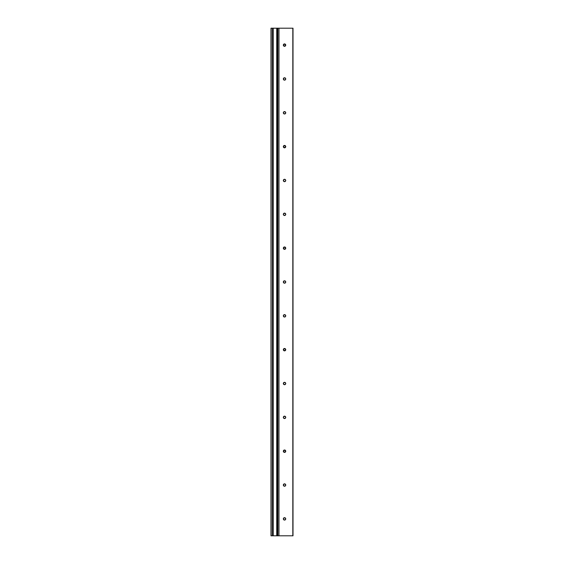 <?xml version="1.0" encoding="UTF-8"?>
<svg xmlns="http://www.w3.org/2000/svg" width="564" height="564" viewBox="0 0 564 564"><rect width="100%" height="100%" fill="white"/><g stroke="black" fill="none" stroke-linecap="round" stroke-linejoin="round"><path stroke-width="0.42" stroke-dasharray="2.82 2.11" d="M285.701 44.894A1.184 1.184 0 0 0 285.701 44.887L285.377 45.959A1.184 1.184 0 0 0 285.377 45.952M285.194 44.133L285.377 44.281A1.184 1.184 0 0 0 285.37 44.281L285.525 44.464A1.184 1.184 0 0 0 285.518 44.457L285.701 44.887M283.882 44.133A1.184 1.184 0 0 0 283.875 44.14L284.305 43.957M283.706 44.281A1.184 1.184 0 0 0 283.699 44.288L283.551 44.464A1.184 1.184 0 0 0 283.551 44.464L283.375 44.887A1.184 1.184 0 0 0 283.375 44.894M284.312 46.283A1.184 1.184 0 0 1 284.298 46.283L283.375 44.887M285.631 79.411A1.184 1.184 0 0 0 285.631 78.509L285.525 79.616L284.538 80.144M284.538 77.776L284.771 77.797A1.184 1.184 0 0 0 284.305 77.797L283.445 78.509A1.184 1.184 0 0 0 283.354 78.96L283.445 78.509M285.201 111.82A1.184 1.184 0 0 0 285.194 111.813L285.377 111.961A1.184 1.184 0 0 0 285.37 111.961L285.631 112.349A1.184 1.184 0 0 0 285.631 112.342L285.377 113.639A1.184 1.184 0 0 0 285.377 113.632M284.312 111.637A1.184 1.184 0 0 0 284.298 111.637L284.087 111.707A1.184 1.184 0 0 0 284.08 111.707L283.882 111.813A1.184 1.184 0 0 0 283.875 111.82M283.706 111.961A1.184 1.184 0 0 0 283.699 111.968L283.445 112.349A1.184 1.184 0 0 0 283.445 112.349L283.551 113.456A1.184 1.184 0 0 0 283.558 113.463L283.699 113.639A1.184 1.184 0 0 0 283.706 113.639L283.882 113.787A1.184 1.184 0 0 0 283.882 113.787L284.305 113.963M285.701 146.414A1.184 1.184 0 0 0 285.701 146.407L285.377 147.479A1.184 1.184 0 0 0 285.377 147.472M285.201 145.66A1.184 1.184 0 0 0 285.194 145.653L285.377 145.801A1.184 1.184 0 0 0 285.37 145.801L285.525 145.984A1.184 1.184 0 0 0 285.518 145.977L285.701 146.407M283.882 145.653A1.184 1.184 0 0 0 283.875 145.66L284.305 145.477M283.706 145.801A1.184 1.184 0 0 0 283.699 145.808L283.551 145.984A1.184 1.184 0 0 0 283.551 145.984L283.375 146.407A1.184 1.184 0 0 0 283.375 146.414M284.312 147.803A1.184 1.184 0 0 1 284.298 147.803L283.375 146.407M285.631 180.931A1.184 1.184 0 0 0 285.631 180.029L285.525 181.136L284.771 181.643A1.184 1.184 0 0 1 284.305 181.643L283.551 181.136L283.445 180.029A1.184 1.184 0 0 0 283.354 180.48M284.538 179.296L284.771 179.317A1.184 1.184 0 0 0 284.305 179.317L283.445 180.029M285.201 213.34A1.184 1.184 0 0 0 285.194 213.333L285.377 213.481A1.184 1.184 0 0 0 285.37 213.481L285.631 213.869A1.184 1.184 0 0 0 285.631 213.862L285.377 215.159A1.184 1.184 0 0 0 285.377 215.152M284.312 213.157A1.184 1.184 0 0 0 284.298 213.157L284.087 213.227A1.184 1.184 0 0 0 284.08 213.227L283.882 213.333A1.184 1.184 0 0 0 283.875 213.34M283.706 213.481A1.184 1.184 0 0 0 283.699 213.488L283.445 213.869A1.184 1.184 0 0 0 283.445 213.869L283.551 214.976A1.184 1.184 0 0 0 283.558 214.983L283.699 215.159A1.184 1.184 0 0 0 283.706 215.159L283.882 215.307A1.184 1.184 0 0 0 283.882 215.307L284.305 215.483M285.701 247.934A1.184 1.184 0 0 0 285.701 247.927L285.377 248.999A1.184 1.184 0 0 0 285.377 248.992M285.201 247.18A1.184 1.184 0 0 0 285.194 247.173L285.377 247.321A1.184 1.184 0 0 0 285.37 247.321L285.525 247.504A1.184 1.184 0 0 0 285.518 247.497L285.701 247.927M283.882 247.173A1.184 1.184 0 0 0 283.875 247.18L284.305 246.997M283.706 247.321A1.184 1.184 0 0 0 283.699 247.328L283.551 247.504A1.184 1.184 0 0 0 283.551 247.504L283.375 247.927A1.184 1.184 0 0 0 283.375 247.934M284.312 249.323A1.184 1.184 0 0 1 284.298 249.323L283.375 247.927M285.631 282.451A1.184 1.184 0 0 0 285.631 281.549L285.525 282.656L284.771 283.163A1.184 1.184 0 0 1 284.305 283.163L283.551 282.656L283.445 281.549A1.184 1.184 0 0 0 283.354 282M284.538 280.816L284.771 280.837A1.184 1.184 0 0 0 284.305 280.837L283.445 281.549M285.201 314.86A1.184 1.184 0 0 0 285.194 314.853L285.377 315.001A1.184 1.184 0 0 0 285.37 315.001L285.631 315.389A1.184 1.184 0 0 0 285.631 315.382L285.377 316.679A1.184 1.184 0 0 0 285.377 316.672M284.312 314.677A1.184 1.184 0 0 0 284.298 314.677L284.087 314.747A1.184 1.184 0 0 0 284.08 314.747L283.882 314.853A1.184 1.184 0 0 0 283.875 314.86M283.706 315.001A1.184 1.184 0 0 0 283.699 315.008L283.445 315.389A1.184 1.184 0 0 0 283.445 315.389L283.551 316.496A1.184 1.184 0 0 0 283.558 316.503L283.699 316.679A1.184 1.184 0 0 0 283.706 316.679L283.882 316.827A1.184 1.184 0 0 0 283.882 316.827L284.305 317.003M285.701 349.454A1.184 1.184 0 0 0 285.701 349.447L285.377 350.519A1.184 1.184 0 0 0 285.377 350.512M285.201 348.7A1.184 1.184 0 0 0 285.194 348.693L285.377 348.841A1.184 1.184 0 0 0 285.37 348.841L285.525 349.024A1.184 1.184 0 0 0 285.518 349.017L285.701 349.447M283.882 348.693A1.184 1.184 0 0 0 283.875 348.7L284.305 348.517M283.706 348.841A1.184 1.184 0 0 0 283.699 348.848L283.551 349.024A1.184 1.184 0 0 0 283.551 349.024L283.375 349.447A1.184 1.184 0 0 0 283.375 349.454M284.312 350.843A1.184 1.184 0 0 1 284.298 350.843L283.375 349.447M285.631 383.971A1.184 1.184 0 0 0 285.631 383.069L285.525 384.176L284.538 384.704M284.538 382.336L284.771 382.357A1.184 1.184 0 0 0 284.305 382.357L283.445 383.069A1.184 1.184 0 0 0 283.354 383.52L283.445 383.069M285.201 416.38A1.184 1.184 0 0 0 285.194 416.373L285.377 416.521A1.184 1.184 0 0 0 285.37 416.521L285.631 416.909A1.184 1.184 0 0 0 285.631 416.902L285.377 418.199A1.184 1.184 0 0 0 285.377 418.192M284.312 416.197A1.184 1.184 0 0 0 284.298 416.197L284.087 416.267A1.184 1.184 0 0 0 284.08 416.267L283.882 416.373A1.184 1.184 0 0 0 283.875 416.38M283.706 416.521A1.184 1.184 0 0 0 283.699 416.528L283.445 416.909A1.184 1.184 0 0 0 283.445 416.909L283.551 418.016A1.184 1.184 0 0 0 283.558 418.023L283.699 418.199A1.184 1.184 0 0 0 283.706 418.199L283.882 418.347A1.184 1.184 0 0 0 283.882 418.347L284.305 418.523M285.701 450.974A1.184 1.184 0 0 0 285.701 450.967L285.377 452.039A1.184 1.184 0 0 0 285.377 452.032M285.201 450.22A1.184 1.184 0 0 0 285.194 450.213L285.377 450.361A1.184 1.184 0 0 0 285.37 450.361L285.525 450.544A1.184 1.184 0 0 0 285.518 450.537L285.701 450.967M283.882 450.213A1.184 1.184 0 0 0 283.875 450.22L284.305 450.037M283.706 450.361A1.184 1.184 0 0 0 283.699 450.368L283.551 450.544A1.184 1.184 0 0 0 283.551 450.544L283.375 450.967A1.184 1.184 0 0 0 283.375 450.974M284.312 452.363A1.184 1.184 0 0 1 284.298 452.363L283.375 450.967M285.631 485.491A1.184 1.184 0 0 0 285.631 484.589L285.525 485.696L284.771 486.203A1.184 1.184 0 0 1 284.305 486.203L283.551 485.696L283.445 484.589A1.184 1.184 0 0 0 283.354 485.04M284.538 483.856L284.771 483.877A1.184 1.184 0 0 0 284.305 483.877L283.445 484.589M285.201 517.9A1.184 1.184 0 0 0 285.194 517.893L285.377 518.041A1.184 1.184 0 0 0 285.37 518.041L285.631 518.429A1.184 1.184 0 0 0 285.631 518.422L285.377 519.719A1.184 1.184 0 0 0 285.377 519.712M284.312 517.717A1.184 1.184 0 0 0 284.298 517.717L284.087 517.787A1.184 1.184 0 0 0 284.08 517.787L283.882 517.893A1.184 1.184 0 0 0 283.875 517.9M283.706 518.041A1.184 1.184 0 0 0 283.699 518.048L283.445 518.429A1.184 1.184 0 0 0 283.445 518.429L283.551 519.536A1.184 1.184 0 0 0 283.558 519.543L283.699 519.719A1.184 1.184 0 0 0 283.706 519.719L283.882 519.867A1.184 1.184 0 0 0 283.882 519.867L284.305 520.043M277.784 28.2L277.685 535.8L277.784 28.2M271.002 535.8L271.002 28.2L271.002 535.8L292.998 535.8L292.998 28.2L271.002 28.2L292.998 28.2L292.998 535.8L271.002 535.8M284.771 483.877L285.631 484.589M285.194 519.867A1.184 1.184 0 0 0 285.201 519.86L284.538 520.064M284.538 450.016L284.989 450.107M285.194 452.187A1.184 1.184 0 0 0 285.201 452.18L284.771 452.363A1.184 1.184 0 0 1 284.764 452.363M285.194 418.347A1.184 1.184 0 0 0 285.201 418.34L284.771 418.523M284.771 382.357L285.631 383.069M284.771 384.683A1.184 1.184 0 0 1 284.305 384.683L283.354 383.52M284.538 348.496L284.989 348.587M285.194 350.667A1.184 1.184 0 0 0 285.201 350.66L284.771 350.843A1.184 1.184 0 0 1 284.764 350.843M285.194 316.827A1.184 1.184 0 0 0 285.201 316.82L284.771 317.003M284.771 280.837L285.631 281.549M284.538 246.976L284.989 247.067M285.194 249.147A1.184 1.184 0 0 0 285.201 249.14L284.538 249.344M285.194 215.307A1.184 1.184 0 0 0 285.201 215.3L284.771 215.483M284.771 179.317L285.631 180.029M284.538 145.456L284.989 145.547M285.194 147.627A1.184 1.184 0 0 0 285.201 147.62L284.538 147.824M285.194 113.787A1.184 1.184 0 0 0 285.201 113.78L284.771 113.963M284.771 77.797L285.631 78.509M284.771 80.123A1.184 1.184 0 0 1 284.305 80.123L283.354 78.96M284.538 43.936L284.989 44.027M285.194 46.107A1.184 1.184 0 0 0 285.201 46.1L284.771 46.283A1.184 1.184 0 0 1 284.764 46.283M278.954 28.2L278.954 535.8L278.954 28.2M276.924 28.2L276.924 535.8L276.924 28.2M273.032 535.8L273.032 28.2L273.032 535.8M272.588 535.8L272.602 28.2"/><path stroke-width="0.85" d="M283.375 44.894A1.184 1.184 0 0 0 283.354 45.12A1.184 1.184 0 0 1 284.538 43.936A1.184 1.184 0 0 1 285.722 45.12A1.184 1.184 0 0 0 285.701 44.894M285.701 44.887A1.184 1.184 0 0 0 283.375 44.887L284.771 43.957L285.701 45.353L284.305 46.283L283.375 44.887M285.631 78.509A1.184 1.184 0 0 0 284.771 77.797L285.701 78.727L285.377 79.799L284.087 80.053L283.354 78.96A1.184 1.184 0 0 1 284.538 77.776A1.184 1.184 0 0 1 285.722 78.96A1.184 1.184 0 0 1 284.538 80.144A1.184 1.184 0 0 1 283.354 78.96L284.305 77.797A1.184 1.184 0 0 0 283.445 78.509M285.701 113.026A1.184 1.184 0 0 0 284.778 111.637L285.701 112.567L285.377 113.639L284.087 113.893L283.354 112.8A1.184 1.184 0 0 1 284.538 111.616A1.184 1.184 0 0 1 285.722 112.8A1.184 1.184 0 0 1 284.538 113.984A1.184 1.184 0 0 1 283.354 112.8L283.445 112.349A1.184 1.184 0 0 0 283.375 113.026M284.764 111.637A1.184 1.184 0 0 0 284.312 111.637M284.538 111.616L284.305 111.637A1.184 1.184 0 0 0 283.445 112.342L284.771 111.637M283.375 146.414A1.184 1.184 0 0 0 283.354 146.64A1.184 1.184 0 0 1 284.538 145.456A1.184 1.184 0 0 1 285.722 146.64A1.184 1.184 0 0 0 285.701 146.414M285.701 146.407A1.184 1.184 0 0 0 283.375 146.407L284.771 145.477L285.701 146.873L284.305 147.803L283.375 146.407M285.631 180.029A1.184 1.184 0 0 0 284.771 179.317L285.701 180.247L285.377 181.319L284.087 181.573L283.354 180.48A1.184 1.184 0 0 1 284.538 179.296A1.184 1.184 0 0 1 285.722 180.48A1.184 1.184 0 0 1 284.538 181.664A1.184 1.184 0 0 1 283.354 180.48L284.305 179.317A1.184 1.184 0 0 0 283.445 180.029M285.701 214.546A1.184 1.184 0 0 0 284.778 213.157L285.701 214.087L285.377 215.159L284.087 215.413L283.354 214.32A1.184 1.184 0 0 1 284.538 213.136A1.184 1.184 0 0 1 285.722 214.32A1.184 1.184 0 0 1 284.538 215.504A1.184 1.184 0 0 1 283.354 214.32L283.445 213.869A1.184 1.184 0 0 0 283.375 214.546M284.764 213.157A1.184 1.184 0 0 0 284.312 213.157M284.538 213.136L284.305 213.157A1.184 1.184 0 0 0 283.445 213.862L284.771 213.157M283.375 247.934A1.184 1.184 0 0 0 283.354 248.16A1.184 1.184 0 0 1 284.538 246.976A1.184 1.184 0 0 1 285.722 248.16A1.184 1.184 0 0 0 285.701 247.934M285.701 247.927A1.184 1.184 0 0 0 283.375 247.927L284.771 246.997L285.701 248.393L284.305 249.323L283.375 247.927M285.631 281.549A1.184 1.184 0 0 0 284.771 280.837L285.701 281.767L285.377 282.839L284.087 283.093L283.354 282A1.184 1.184 0 0 1 284.538 280.816A1.184 1.184 0 0 1 285.722 282A1.184 1.184 0 0 1 284.538 283.184A1.184 1.184 0 0 1 283.354 282L284.305 280.837A1.184 1.184 0 0 0 283.445 281.549M285.701 316.066A1.184 1.184 0 0 0 284.778 314.677L285.701 315.607L285.377 316.679L284.087 316.933L283.354 315.84A1.184 1.184 0 0 1 284.538 314.656A1.184 1.184 0 0 1 285.722 315.84A1.184 1.184 0 0 1 284.538 317.024A1.184 1.184 0 0 1 283.354 315.84L283.445 315.389A1.184 1.184 0 0 0 283.375 316.066M284.764 314.677A1.184 1.184 0 0 0 284.312 314.677M284.538 314.656L284.305 314.677A1.184 1.184 0 0 0 283.445 315.382L284.771 314.677M283.375 349.454A1.184 1.184 0 0 0 283.354 349.68A1.184 1.184 0 0 1 284.538 348.496A1.184 1.184 0 0 1 285.722 349.68A1.184 1.184 0 0 0 285.701 349.454M285.701 349.447A1.184 1.184 0 0 0 283.375 349.447L284.771 348.517L285.701 349.913L284.305 350.843L283.375 349.447M285.631 383.069A1.184 1.184 0 0 0 284.771 382.357L285.701 383.287L285.377 384.359L284.087 384.613L283.354 383.52A1.184 1.184 0 0 1 284.538 382.336A1.184 1.184 0 0 1 285.722 383.52A1.184 1.184 0 0 1 284.538 384.704A1.184 1.184 0 0 1 283.354 383.52L284.305 382.357A1.184 1.184 0 0 0 283.445 383.069M285.701 417.586A1.184 1.184 0 0 0 284.778 416.197L285.701 417.127L285.377 418.199L284.087 418.453L283.354 417.36A1.184 1.184 0 0 1 284.538 416.176A1.184 1.184 0 0 1 285.722 417.36A1.184 1.184 0 0 1 284.538 418.544A1.184 1.184 0 0 1 283.354 417.36L283.445 416.909A1.184 1.184 0 0 0 283.375 417.586M284.764 416.197A1.184 1.184 0 0 0 284.312 416.197M284.538 416.176L284.305 416.197A1.184 1.184 0 0 0 283.445 416.902L284.771 416.197M283.375 450.974A1.184 1.184 0 0 0 283.354 451.2A1.184 1.184 0 0 1 284.538 450.016A1.184 1.184 0 0 1 285.722 451.2A1.184 1.184 0 0 0 285.701 450.974M285.701 450.967A1.184 1.184 0 0 0 283.375 450.967L284.771 450.037L285.701 451.433L284.305 452.363L283.375 450.967M285.631 484.589A1.184 1.184 0 0 0 284.771 483.877L285.701 484.807L285.377 485.879L284.087 486.133L283.354 485.04A1.184 1.184 0 0 1 284.538 483.856A1.184 1.184 0 0 1 285.722 485.04A1.184 1.184 0 0 1 284.538 486.224A1.184 1.184 0 0 1 283.354 485.04L284.305 483.877A1.184 1.184 0 0 0 283.445 484.589M285.701 519.106A1.184 1.184 0 0 0 284.778 517.717L285.701 518.647L285.377 519.719L284.087 519.973L283.354 518.88A1.184 1.184 0 0 1 284.538 517.696A1.184 1.184 0 0 1 285.722 518.88A1.184 1.184 0 0 1 284.538 520.064A1.184 1.184 0 0 1 283.354 518.88L283.445 518.429A1.184 1.184 0 0 0 283.375 519.106M284.764 517.717A1.184 1.184 0 0 0 284.312 517.717M284.538 517.696L284.305 517.717A1.184 1.184 0 0 0 283.445 518.422L284.771 517.717M272.609 535.8L277.685 535.8L277.685 28.2L277.685 535.8L277.798 28.2L278.954 28.2L278.954 535.8L292.998 535.8L292.998 28.2L292.829 535.8L292.829 28.2L276.924 28.2L277.798 28.2L277.798 535.8L276.924 535.8L276.924 28.2L273.202 28.2L273.202 535.8L276.755 535.8L276.755 28.2L276.924 535.8L276.755 28.2L273.202 28.2L273.202 535.8L273.202 28.2L273.032 535.8L272.567 535.8L272.497 28.2L272.609 535.8L272.609 28.2L273.032 28.2L272.497 28.2L272.497 535.8L271.171 535.8L271.002 28.2L271.002 535.8L271.171 28.2L272.497 28.2L271.016 28.2L271.002 535.8L272.588 535.8M292.998 535.8L292.998 28.2L278.954 28.2L278.954 535.8L277.798 535.8L292.984 535.8M285.631 485.491A1.184 1.184 0 0 1 284.771 486.203L284.305 486.203A1.184 1.184 0 0 1 283.354 485.04M285.377 519.719L285.194 519.867A1.184 1.184 0 0 0 285.701 519.113M283.375 519.113A1.184 1.184 0 0 0 284.538 520.064L284.305 520.043M285.377 452.039L285.194 452.187A1.184 1.184 0 0 0 285.722 451.2A1.184 1.184 0 0 1 284.538 452.384A1.184 1.184 0 0 1 283.354 451.2A1.184 1.184 0 0 0 284.298 452.363L284.771 452.363A1.184 1.184 0 0 0 285.194 452.187M285.377 418.199L285.194 418.347A1.184 1.184 0 0 0 285.701 417.593M284.771 418.523L284.305 418.523M284.538 384.704L284.305 384.683A1.184 1.184 0 0 1 283.354 383.52M285.377 350.519L285.194 350.667A1.184 1.184 0 0 0 285.722 349.68A1.184 1.184 0 0 1 284.538 350.864A1.184 1.184 0 0 1 283.354 349.68A1.184 1.184 0 0 0 284.298 350.843L284.771 350.843A1.184 1.184 0 0 0 285.194 350.667M285.377 316.679L285.194 316.827A1.184 1.184 0 0 0 285.701 316.073M284.771 317.003L284.305 317.003M285.631 282.451A1.184 1.184 0 0 1 284.771 283.163L284.305 283.163A1.184 1.184 0 0 1 283.354 282M285.377 248.999L285.194 249.147A1.184 1.184 0 0 0 285.722 248.16A1.184 1.184 0 0 1 284.538 249.344A1.184 1.184 0 0 1 283.354 248.16A1.184 1.184 0 0 0 284.298 249.323L284.538 249.344M285.377 215.159L285.194 215.307A1.184 1.184 0 0 0 285.701 214.553M284.771 215.483L284.305 215.483M285.631 180.931A1.184 1.184 0 0 1 284.771 181.643L284.305 181.643A1.184 1.184 0 0 1 283.354 180.48M285.377 147.479L285.194 147.627A1.184 1.184 0 0 0 285.722 146.64A1.184 1.184 0 0 1 284.538 147.824A1.184 1.184 0 0 1 283.354 146.64A1.184 1.184 0 0 0 284.298 147.803L284.538 147.824M285.377 113.639L285.194 113.787A1.184 1.184 0 0 0 285.701 113.033M284.771 113.963L284.305 113.963M284.538 80.144L284.305 80.123A1.184 1.184 0 0 1 283.354 78.96M285.377 45.959L285.194 46.107A1.184 1.184 0 0 0 285.722 45.12A1.184 1.184 0 0 1 284.538 46.304A1.184 1.184 0 0 1 283.354 45.12A1.184 1.184 0 0 0 284.298 46.283L284.771 46.283A1.184 1.184 0 0 0 285.194 46.107M284.538 520.064A1.184 1.184 0 0 0 285.194 519.867M284.312 452.363A1.184 1.184 0 0 0 284.764 452.363M283.375 417.593A1.184 1.184 0 0 0 285.194 418.347M284.771 384.683A1.184 1.184 0 0 0 285.631 383.971M284.312 350.843A1.184 1.184 0 0 0 284.764 350.843M283.375 316.073A1.184 1.184 0 0 0 285.194 316.827M284.312 249.323A1.184 1.184 0 0 0 284.764 249.323M284.778 249.323A1.184 1.184 0 0 0 285.194 249.147M283.375 214.553A1.184 1.184 0 0 0 285.194 215.307M284.312 147.803A1.184 1.184 0 0 0 284.764 147.803M284.778 147.803A1.184 1.184 0 0 0 285.194 147.627M283.375 113.033A1.184 1.184 0 0 0 285.194 113.787M284.771 80.123A1.184 1.184 0 0 0 285.631 79.411M284.312 46.283A1.184 1.184 0 0 0 284.764 46.283"/></g></svg>

